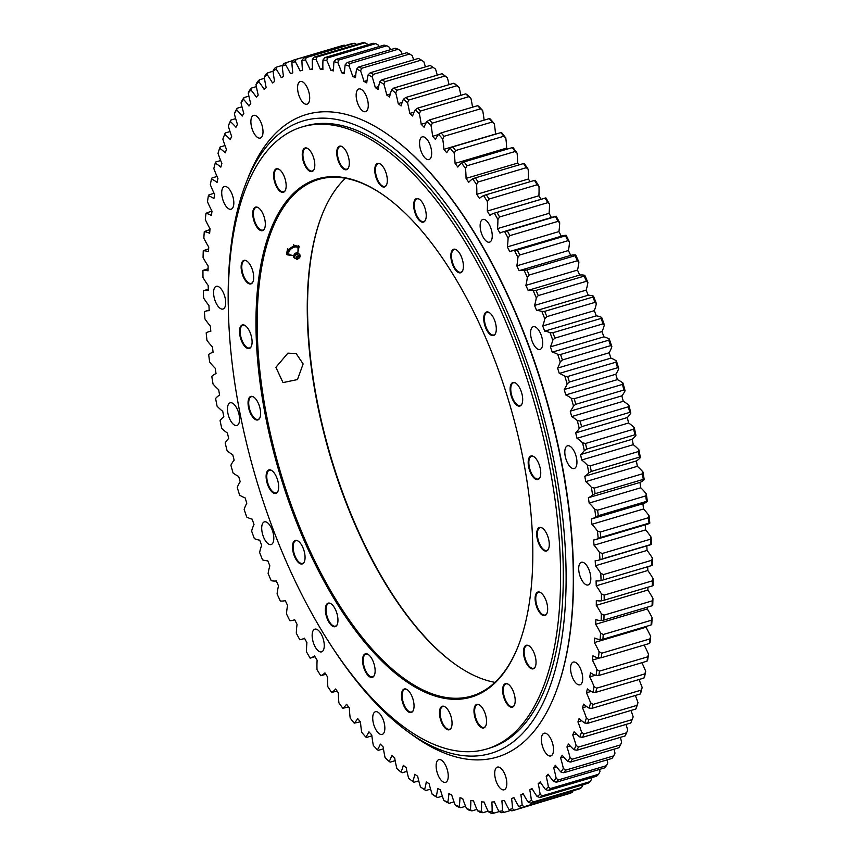 <?xml version="1.0" encoding="UTF-8"?>
<svg xmlns="http://www.w3.org/2000/svg" width="856" height="856" viewBox="0 0 856 856"><rect width="100%" height="100%" fill="white"/><g stroke="black" fill="none" stroke-linecap="round" stroke-linejoin="round"><path stroke-width="1.28" d="M390.015 136.051A334.482 148.655 73.5 0 1 390.304 136.254A334.482 148.655 73.5 0 1 569.4 511.567A334.482 148.655 73.5 0 1 555.501 693.103A334.482 148.655 73.5 0 1 555.373 693.435M228.231 304.608A329.892 146.611 73.5 0 1 245.961 183.238A329.892 146.611 73.5 0 1 417.589 170.098A329.892 146.611 73.5 0 1 562.05 512.016A329.892 146.611 73.5 0 1 408.879 732.436A329.892 146.611 73.5 0 1 327.837 640.363M245.961 183.238L248.058 177.877A335.124 148.933 73.5 0 1 389.737 135.847A335.124 148.933 73.5 0 1 569.165 511.877A335.124 148.933 73.5 0 1 555.244 693.767A335.124 148.933 73.5 0 1 413.566 735.796L408.879 732.436M303.12 363.961L297.471 379.561L283.015 382.589L275.9 367.31L287.894 353.154L296.176 353.592L303.12 363.961L297.471 379.572L283.004 382.6L275.889 367.31L287.894 353.143L296.187 353.582L303.131 363.961M518.436 645.542A269.383 119.722 73.5 0 1 471.763 696.014A269.383 119.722 73.5 0 1 260.492 376.608A269.383 119.722 73.5 0 1 318.528 179.482A269.383 119.722 73.5 0 1 385.179 196.334M259.304 376.629A270.261 120.108 -106.5 0 0 377.646 656.755A270.261 120.108 -106.5 0 0 518.265 645.991A270.261 120.108 -106.5 0 0 509.545 403.807A270.261 120.108 -106.5 0 0 384.783 196.056A270.261 120.108 -106.5 0 0 259.304 376.629M345.428 178.273A269.383 119.722 -106.5 0 0 321.781 215.541A269.383 119.722 -106.5 0 0 310.589 361.746A269.383 119.722 -106.5 0 0 454.825 664.021A269.383 119.722 -106.5 0 0 494.961 682.35M556.571 511.599A324.435 144.183 73.5 0 1 486.668 749A324.435 144.183 73.5 0 1 256.169 478.975A324.435 144.183 73.5 0 1 302.125 126.934A324.435 144.183 73.5 0 1 556.571 511.599M248.197 405.38A12.273 5.457 73.5 0 1 253.43 396.884A12.273 5.457 73.5 0 1 259.561 406.621A12.273 5.457 73.5 0 1 259.732 418.113A12.273 5.457 73.5 0 1 253.344 417.867A12.273 5.457 73.5 0 1 248.197 405.38M239.519 331.026A12.273 5.457 73.5 0 1 244.912 325.419A12.273 5.457 73.5 0 1 251.033 335.156A12.273 5.457 73.5 0 1 251.215 346.659A12.273 5.457 73.5 0 1 244.014 345.417A12.273 5.457 73.5 0 1 239.519 331.026M241.413 263.958A12.273 5.457 73.5 0 1 246.517 260.855A12.273 5.457 73.5 0 1 252.638 270.592A12.273 5.457 73.5 0 1 252.82 282.095A12.273 5.457 73.5 0 1 244.848 279.73A12.273 5.457 73.5 0 1 241.413 263.958M253.718 208.746A12.273 5.457 73.5 0 1 258.137 207.591A12.273 5.457 73.5 0 1 264.269 217.328A12.273 5.457 73.5 0 1 264.44 228.83A12.273 5.457 73.5 0 1 255.741 225.214A12.273 5.457 73.5 0 1 253.718 208.746M275.621 169.167A12.273 5.457 73.5 0 1 278.981 169.263A12.273 5.457 73.5 0 1 285.112 179A12.273 5.457 73.5 0 1 285.283 190.492A12.273 5.457 73.5 0 1 275.921 185.517A12.273 5.457 73.5 0 1 275.621 169.167M305.613 147.895A12.273 5.457 73.5 0 1 307.636 148.473A12.273 5.457 73.5 0 1 313.756 158.21A12.273 5.457 73.5 0 1 313.938 169.713A12.273 5.457 73.5 0 1 303.966 163.282A12.273 5.457 73.5 0 1 305.613 147.895M341.651 146.387A12.273 5.457 73.5 0 1 342.132 146.644A12.273 5.457 73.5 0 1 348.264 156.381A12.273 5.457 73.5 0 1 348.435 167.883A12.273 5.457 73.5 0 1 337.938 159.944A12.273 5.457 73.5 0 1 341.651 146.387M381.295 164.759A12.273 5.457 73.5 0 1 386.441 185.131A12.273 5.457 73.5 0 1 375.805 176.732A12.273 5.457 73.5 0 1 380.139 163.903A12.273 5.457 73.5 0 1 381.295 164.759M421.826 201.749A12.273 5.457 73.5 0 1 425.357 220.292A12.273 5.457 73.5 0 1 414.721 211.903A12.273 5.457 73.5 0 1 419.055 199.063A12.273 5.457 73.5 0 1 421.826 201.749M460.485 254.831A12.273 5.457 73.5 0 1 462.529 270.967A12.273 5.457 73.5 0 1 451.893 262.578A12.273 5.457 73.5 0 1 456.227 249.738A12.273 5.457 73.5 0 1 460.485 254.831M494.64 320.401A12.273 5.457 73.5 0 1 495.421 333.701A12.273 5.457 73.5 0 1 484.785 325.312A12.273 5.457 73.5 0 1 489.118 312.472A12.273 5.457 73.5 0 1 494.64 320.401M521.967 393.974A12.273 5.457 73.5 0 1 521.807 404.225A12.273 5.457 73.5 0 1 511.171 395.825A12.273 5.457 73.5 0 1 515.505 382.985A12.273 5.457 73.5 0 1 521.967 393.974M540.596 470.554A12.273 5.457 73.5 0 1 539.869 477.712A12.273 5.457 73.5 0 1 529.233 469.323A12.273 5.457 73.5 0 1 533.566 456.483A12.273 5.457 73.5 0 1 540.596 470.554M549.274 544.908A12.273 5.457 73.5 0 1 548.396 549.178A12.273 5.457 73.5 0 1 537.761 540.778A12.273 5.457 73.5 0 1 542.094 527.949A12.273 5.457 73.5 0 1 549.274 544.908M547.38 611.976A12.273 5.457 73.5 0 1 546.791 613.741A12.273 5.457 73.5 0 1 536.156 605.342A12.273 5.457 73.5 0 1 540.489 592.513A12.273 5.457 73.5 0 1 547.38 611.976M535.075 667.188A12.273 5.457 73.5 0 1 524.482 658.435A12.273 5.457 73.5 0 1 528.869 645.766A12.273 5.457 73.5 0 1 534.989 655.503A12.273 5.457 73.5 0 1 535.171 667.006A12.273 5.457 73.5 0 1 535.075 667.188M513.172 706.778A12.273 5.457 73.5 0 1 503.232 695.222A12.273 5.457 73.5 0 1 508.025 684.105A12.273 5.457 73.5 0 1 514.146 693.842A12.273 5.457 73.5 0 1 514.317 705.333A12.273 5.457 73.5 0 1 513.172 706.778M483.18 728.039A12.273 5.457 73.5 0 1 474.278 714.46A12.273 5.457 73.5 0 1 479.371 704.895A12.273 5.457 73.5 0 1 485.491 714.621A12.273 5.457 73.5 0 1 485.673 726.123A12.273 5.457 73.5 0 1 483.18 728.039M447.142 729.547A12.273 5.457 73.5 0 1 439.577 714.771A12.273 5.457 73.5 0 1 444.863 706.724A12.273 5.457 73.5 0 1 450.994 716.451A12.273 5.457 73.5 0 1 451.166 727.953A12.273 5.457 73.5 0 1 447.142 729.547M407.499 711.176A12.273 5.457 73.5 0 1 401.475 696.056A12.273 5.457 73.5 0 1 406.868 689.465A12.273 5.457 73.5 0 1 412.988 699.202A12.273 5.457 73.5 0 1 413.17 710.705A12.273 5.457 73.5 0 1 407.499 711.176M366.967 674.186A12.273 5.457 73.5 0 1 362.58 659.516A12.273 5.457 73.5 0 1 367.952 654.305A12.273 5.457 73.5 0 1 374.072 664.042A12.273 5.457 73.5 0 1 374.254 675.534A12.273 5.457 73.5 0 1 366.967 674.186M328.308 621.103A12.273 5.457 73.5 0 1 325.526 607.557A12.273 5.457 73.5 0 1 330.78 603.63A12.273 5.457 73.5 0 1 336.9 613.367A12.273 5.457 73.5 0 1 337.082 624.859A12.273 5.457 73.5 0 1 328.308 621.103M294.154 555.533A12.273 5.457 73.5 0 1 292.848 543.667A12.273 5.457 73.5 0 1 297.888 540.896A12.273 5.457 73.5 0 1 304.008 550.633A12.273 5.457 73.5 0 1 304.18 562.135A12.273 5.457 73.5 0 1 294.154 555.533M266.826 481.96A12.273 5.457 73.5 0 1 271.502 470.383A12.273 5.457 73.5 0 1 277.622 480.109A12.273 5.457 73.5 0 1 277.804 491.612A12.273 5.457 73.5 0 1 272.229 492.168A12.273 5.457 73.5 0 1 266.826 481.96M455.21 664.299A270.261 120.108 73.5 0 1 310.899 361.328A270.261 120.108 73.5 0 1 321.952 215.091M271.737 470.522A11.834 5.264 -106.5 0 0 269.458 470.19A11.834 5.264 -106.5 0 0 267.457 481.821A11.834 5.264 -106.5 0 0 276.199 492.885A11.834 5.264 -106.5 0 0 277.922 491.365M298.113 541.046A11.834 5.264 -106.5 0 0 295.844 540.703A11.834 5.264 -106.5 0 0 294.742 555.287A11.834 5.264 -106.5 0 0 302.575 563.398A11.834 5.264 -106.5 0 0 304.297 561.878M331.015 603.769A11.834 5.264 -106.5 0 0 328.736 603.437A11.834 5.264 -106.5 0 0 328.865 620.76A11.834 5.264 -106.5 0 0 335.477 626.132A11.834 5.264 -106.5 0 0 337.2 624.613M368.187 654.444A11.834 5.264 -106.5 0 0 365.908 654.112A11.834 5.264 -106.5 0 0 363.276 661.923A11.834 5.264 -106.5 0 0 367.47 673.758A11.834 5.264 -106.5 0 0 372.649 676.807A11.834 5.264 -106.5 0 0 374.372 675.288M407.103 689.615A11.834 5.264 -106.5 0 0 404.824 689.273A11.834 5.264 -106.5 0 0 402.352 698.528A11.834 5.264 -106.5 0 0 407.938 710.683A11.834 5.264 -106.5 0 0 411.554 711.978A11.834 5.264 -106.5 0 0 413.277 710.448M445.099 706.863A11.834 5.264 -106.5 0 0 442.83 706.532A11.834 5.264 -106.5 0 0 440.615 717.275A11.834 5.264 -106.5 0 0 447.517 729.012A11.834 5.264 -106.5 0 0 449.56 729.226A11.834 5.264 -106.5 0 0 451.283 727.707M479.606 705.034A11.834 5.264 -106.5 0 0 477.327 704.702A11.834 5.264 -106.5 0 0 475.476 716.943A11.834 5.264 -106.5 0 0 483.512 727.493A11.834 5.264 -106.5 0 0 484.068 727.397A11.834 5.264 -106.5 0 0 485.791 725.877M508.25 684.244A11.834 5.264 -106.5 0 0 505.982 683.912A11.834 5.264 -106.5 0 0 504.302 696.752A11.834 5.264 -106.5 0 0 512.712 706.607A11.834 5.264 -106.5 0 0 513.45 706.243A11.834 5.264 -106.5 0 0 514.435 705.087M529.104 645.916A11.834 5.264 -106.5 0 0 526.825 645.574A11.834 5.264 -106.5 0 0 525.145 658.425A11.834 5.264 -106.5 0 0 533.556 668.279A11.834 5.264 -106.5 0 0 535.278 666.76M540.725 592.652A11.834 5.264 -106.5 0 0 538.445 592.32A11.834 5.264 -106.5 0 0 536.765 605.16A11.834 5.264 -106.5 0 0 545.176 615.015A11.834 5.264 -106.5 0 0 546.909 613.495M542.33 528.088A11.834 5.264 -106.5 0 0 540.05 527.756A11.834 5.264 -106.5 0 0 538.37 540.596A11.834 5.264 -106.5 0 0 546.781 550.451A11.834 5.264 -106.5 0 0 548.514 548.931M533.802 456.623A11.834 5.264 -106.5 0 0 531.533 456.291A11.834 5.264 -106.5 0 0 529.853 469.131A11.834 5.264 -106.5 0 0 538.264 478.986A11.834 5.264 -106.5 0 0 539.986 477.466M515.74 383.135A11.834 5.264 -106.5 0 0 513.461 382.793A11.834 5.264 -106.5 0 0 511.781 395.643A11.834 5.264 -106.5 0 0 520.202 405.498A11.834 5.264 -106.5 0 0 521.925 403.968M489.354 312.611A11.834 5.264 -106.5 0 0 487.085 312.28A11.834 5.264 -106.5 0 0 485.406 325.12A11.834 5.264 -106.5 0 0 493.816 334.974A11.834 5.264 -106.5 0 0 495.538 333.455M456.462 249.877A11.834 5.264 -106.5 0 0 454.183 249.545A11.834 5.264 -106.5 0 0 452.503 262.385A11.834 5.264 -106.5 0 0 460.913 272.24A11.834 5.264 -106.5 0 0 462.647 270.721M419.29 199.202A11.834 5.264 -106.5 0 0 417.011 198.87A11.834 5.264 -106.5 0 0 415.331 211.721A11.834 5.264 -106.5 0 0 423.741 221.565A11.834 5.264 -106.5 0 0 425.475 220.046M380.374 164.042A11.834 5.264 -106.5 0 0 378.095 163.71A11.834 5.264 -106.5 0 0 376.426 176.55A11.834 5.264 -106.5 0 0 384.836 186.405A11.834 5.264 -106.5 0 0 386.559 184.885M342.368 146.793A11.834 5.264 -106.5 0 0 342.132 146.676A11.834 5.264 -106.5 0 0 340.1 146.451A11.834 5.264 -106.5 0 0 338.42 159.302A11.834 5.264 -106.5 0 0 346.83 169.156A11.834 5.264 -106.5 0 0 348.553 167.626M307.871 148.623A11.834 5.264 -106.5 0 0 306.148 148.184A11.834 5.264 -106.5 0 0 305.592 148.281A11.834 5.264 -106.5 0 0 303.923 161.131A11.834 5.264 -106.5 0 0 312.333 170.986A11.834 5.264 -106.5 0 0 314.056 169.456M279.216 169.413A11.834 5.264 -106.5 0 0 276.948 169.071A11.834 5.264 -106.5 0 0 276.199 169.445A11.834 5.264 -106.5 0 0 275.546 182.799A11.834 5.264 -106.5 0 0 283.678 191.765A11.834 5.264 -106.5 0 0 285.401 190.246M258.373 207.741A11.834 5.264 -106.5 0 0 256.094 207.398A11.834 5.264 -106.5 0 0 254.339 208.982A11.834 5.264 -106.5 0 0 255.227 222.571A11.834 5.264 -106.5 0 0 262.835 230.104A11.834 5.264 -106.5 0 0 264.558 228.584M246.753 261.005A11.834 5.264 -106.5 0 0 244.474 260.663A11.834 5.264 -106.5 0 0 242.055 264.119A11.834 5.264 -106.5 0 0 244.206 277.205A11.834 5.264 -106.5 0 0 251.215 283.368A11.834 5.264 -106.5 0 0 252.937 281.838M245.148 325.569A11.834 5.264 -106.5 0 0 242.869 325.226A11.834 5.264 -106.5 0 0 240.183 331.101A11.834 5.264 -106.5 0 0 243.264 343.053A11.834 5.264 -106.5 0 0 249.61 347.932A11.834 5.264 -106.5 0 0 251.332 346.402M253.665 397.034A11.834 5.264 -106.5 0 0 251.397 396.692A11.834 5.264 -106.5 0 0 248.839 405.359A11.834 5.264 -106.5 0 0 258.127 419.387A11.834 5.264 -106.5 0 0 259.85 417.867M302.125 126.934L304.854 126.132A324.435 144.183 73.5 0 1 559.3 510.786A324.435 144.183 73.5 0 1 489.397 748.187L486.668 749M401.988 54.142A66.34 29.479 73.5 0 0 400.736 50.836L398.19 49.241A390.967 173.757 73.5 0 0 395.344 48.257L347.161 62.542L345.182 64.767A66.34 29.479 -106.5 0 0 344.444 73.616A378.962 168.418 -106.5 0 0 341.705 72.814A66.34 29.479 -106.5 0 0 337.853 62.627L338.687 60.07A390.967 173.757 -106.5 0 0 335.884 59.406L333.968 61.707A388.977 172.869 73.5 0 1 337.853 62.627M344.508 71.979L341.705 72.814M335.884 59.406L384.066 45.111A390.967 173.757 73.5 0 1 386.859 45.775L389.459 47.315A66.34 29.479 73.5 0 1 390.443 49.712M386.859 45.775L338.687 60.07M345.182 64.767A388.977 172.869 73.5 0 1 349.141 66.137L350.018 63.537A390.967 173.757 -106.5 0 0 347.161 62.542M510.968 251.15L562.563 235.839A66.34 29.479 73.5 0 1 566.137 235.293L565.484 235.817A390.967 173.757 73.5 0 1 567.913 240.718L569.518 242.098A66.34 29.479 73.5 0 1 568.405 250.541A378.962 168.418 73.5 0 1 570.717 255.366L519.121 270.678A378.962 168.418 -106.5 0 0 516.81 265.841A66.34 29.479 -106.5 0 0 517.912 257.41L519.742 255.013A390.967 173.757 -106.5 0 0 517.302 250.113L514.531 250.594A66.34 29.479 -106.5 0 0 510.968 251.15A66.34 29.479 -106.5 0 0 509.727 251.578A378.962 168.418 -106.5 0 0 507.319 246.903A66.34 29.479 -106.5 0 0 508.1 238.096L509.855 235.635A390.967 173.757 -106.5 0 0 507.33 230.906L504.591 231.527A66.34 29.479 -106.5 0 0 502.793 231.923A66.34 29.479 -106.5 0 0 499.968 233.132A378.962 168.418 -106.5 0 0 497.475 228.627A66.34 29.479 -106.5 0 0 497.914 219.489L499.604 216.964A390.967 173.757 -106.5 0 0 496.983 212.416L494.286 213.165A66.34 29.479 -106.5 0 0 494.19 213.198A66.34 29.479 -106.5 0 0 489.857 215.391A378.962 168.418 -106.5 0 0 487.278 211.079A66.34 29.479 -106.5 0 0 487.396 201.631L489.011 199.063A390.967 173.757 -106.5 0 0 486.315 194.708L483.651 195.596A66.34 29.479 -106.5 0 0 479.446 198.431A378.962 168.418 -106.5 0 0 476.792 194.323A66.34 29.479 -106.5 0 0 476.578 184.596L478.119 181.975A390.967 173.757 -106.5 0 0 475.358 177.845L472.737 178.861A66.34 29.479 -106.5 0 0 468.756 182.307A378.962 168.418 -106.5 0 0 466.049 178.401A66.34 29.479 -106.5 0 0 465.493 168.439L466.969 165.786A390.967 173.757 -106.5 0 0 464.145 161.891L461.577 163.025A66.34 29.479 -106.5 0 0 457.832 167.059A378.962 168.418 -106.5 0 0 455.071 163.4A66.34 29.479 -106.5 0 0 454.183 153.235L455.595 150.549A390.967 173.757 -106.5 0 0 452.728 146.89L450.203 148.152A66.34 29.479 -106.5 0 0 446.725 152.764A378.962 168.418 -106.5 0 0 443.911 149.34A66.34 29.479 -106.5 0 0 442.702 139.014L444.039 136.307A390.967 173.757 -106.5 0 0 441.129 132.905L438.657 134.296A66.34 29.479 -106.5 0 0 435.447 139.464A378.962 168.418 -106.5 0 0 432.612 136.297A66.34 29.479 -106.5 0 0 431.071 125.832L432.344 123.114A390.967 173.757 -106.5 0 0 429.412 119.979L426.994 121.488A66.34 29.479 -106.5 0 0 424.062 127.202A378.962 168.418 -106.5 0 0 421.195 124.302A66.34 29.479 -106.5 0 0 419.344 113.741L420.553 111.013A390.967 173.757 -106.5 0 0 417.6 108.166L415.235 109.782A66.34 29.479 -106.5 0 0 412.592 116.02A378.962 168.418 -106.5 0 0 409.724 113.399A66.34 29.479 -106.5 0 0 407.552 102.784L408.697 100.056A390.967 173.757 -106.5 0 0 405.733 97.498L403.433 99.232A66.34 29.479 -106.5 0 0 401.09 105.962A378.962 168.418 -106.5 0 0 398.211 103.629A66.34 29.479 -106.5 0 0 395.74 92.994L396.831 90.276A390.967 173.757 -106.5 0 0 393.867 88.018L391.62 89.859A66.34 29.479 -106.5 0 0 389.598 97.06A378.962 168.418 -106.5 0 0 386.719 95.027A66.34 29.479 -106.5 0 0 383.959 84.402L384.986 81.705A390.967 173.757 -106.5 0 0 382.033 79.747L379.861 81.695A66.34 29.479 -106.5 0 0 378.138 89.356A378.962 168.418 -106.5 0 0 375.292 87.612A66.34 29.479 -106.5 0 0 372.232 77.051L373.205 74.376A390.967 173.757 -106.5 0 0 370.284 72.739L368.166 74.782A66.34 29.479 -106.5 0 0 366.764 82.861A378.962 168.418 -106.5 0 0 363.95 81.427A66.34 29.479 -106.5 0 0 360.611 70.952L361.542 68.309A390.967 173.757 -106.5 0 0 358.643 66.993L406.825 52.708A390.967 173.757 73.5 0 1 409.714 54.014L412.218 55.651A66.34 29.479 73.5 0 1 413.662 59.867M370.284 72.739L418.456 58.443A390.967 173.757 73.5 0 1 421.387 60.081L423.827 61.739A66.34 29.479 73.5 0 1 425.421 66.886M382.033 79.747L430.215 65.463A390.967 173.757 73.5 0 1 433.168 67.41L435.554 69.09A66.34 29.479 73.5 0 1 437.234 75.146M447.335 77.682A388.977 172.869 -106.5 0 0 443.226 74.547L442.049 73.723A390.967 173.757 73.5 0 1 445.013 75.981L447.335 77.682A66.34 29.479 73.5 0 1 449.058 84.648M459.148 87.473A388.977 172.869 -106.5 0 0 455.028 83.92L453.915 83.203A390.967 173.757 73.5 0 1 456.879 85.761L459.148 87.473A66.34 29.479 73.5 0 1 460.838 95.337M470.939 98.429A388.977 172.869 -106.5 0 0 466.83 94.481L465.771 93.871A390.967 173.757 73.5 0 1 468.735 96.717L470.939 98.429A66.34 29.479 73.5 0 1 472.544 107.182M482.666 110.52A388.977 172.869 -106.5 0 0 478.59 106.176L477.584 105.695A390.967 173.757 73.5 0 1 480.526 108.819L482.666 110.52A66.34 29.479 73.5 0 1 484.122 120.15M494.297 123.703A388.977 172.869 -106.5 0 0 490.253 118.984L489.311 118.609A390.967 173.757 73.5 0 1 492.221 122.012L494.297 123.703A66.34 29.479 73.5 0 1 495.517 134.039A378.962 168.418 73.5 0 1 495.624 134.167M505.789 137.923A388.977 172.869 -106.5 0 0 501.798 132.851L500.899 132.594A390.967 173.757 73.5 0 1 503.777 136.254L505.789 137.923A66.34 29.479 73.5 0 1 506.677 148.088A378.962 168.418 73.5 0 1 507.405 149.051M517.088 153.138A388.977 172.869 -106.5 0 0 513.172 147.724L512.327 147.596A390.967 173.757 73.5 0 1 515.152 151.501L517.088 153.138A66.34 29.479 73.5 0 1 517.645 163.1A378.962 168.418 73.5 0 1 518.918 164.919M528.173 169.285A388.977 172.869 -106.5 0 0 524.332 163.549L523.53 163.549A390.967 173.757 73.5 0 1 526.301 167.69L528.173 169.285A66.34 29.479 73.5 0 1 528.398 179.011A378.962 168.418 73.5 0 1 530.132 181.707M538.991 186.319A388.977 172.869 -106.5 0 0 535.246 180.284L534.497 180.413A390.967 173.757 73.5 0 1 537.194 184.768L538.991 186.319A66.34 29.479 73.5 0 1 538.884 195.767A378.962 168.418 73.5 0 1 540.992 199.309M494.19 213.198L545.796 197.886A66.34 29.479 73.5 0 1 545.882 197.864L545.165 198.121A390.967 173.757 73.5 0 1 547.776 202.669L549.509 204.177A388.977 172.869 -106.5 0 0 545.882 197.864M549.509 204.177A66.34 29.479 73.5 0 1 549.071 213.326A378.962 168.418 73.5 0 1 551.392 217.51M502.793 231.923L554.388 216.621A66.34 29.479 73.5 0 1 556.186 216.215L555.501 216.611A390.967 173.757 73.5 0 1 558.037 221.351L559.696 222.795A388.977 172.869 -106.5 0 0 556.186 216.215M559.696 222.795A66.34 29.479 73.5 0 1 558.925 231.601A378.962 168.418 73.5 0 1 561.301 236.213M569.518 242.098A388.977 172.869 -106.5 0 0 566.137 235.293M570.717 255.366A66.34 29.479 73.5 0 1 575.681 255.013L575.061 255.677A390.967 173.757 73.5 0 1 577.393 260.727L578.923 262.032A388.977 172.869 -106.5 0 0 575.681 255.013M578.923 262.032A66.34 29.479 73.5 0 1 577.49 270.079A378.962 168.418 73.5 0 1 579.694 275.044A66.34 29.479 73.5 0 1 584.808 275.322L584.209 276.114A390.967 173.757 73.5 0 1 586.424 281.303L587.89 282.523A388.977 172.869 -106.5 0 0 584.808 275.322M587.89 282.523A66.34 29.479 73.5 0 1 586.135 290.141A378.962 168.418 73.5 0 1 588.222 295.224A66.34 29.479 73.5 0 1 593.476 296.133L592.898 297.053A390.967 173.757 73.5 0 1 594.995 302.361L596.386 303.505A388.977 172.869 -106.5 0 0 593.476 296.133M596.386 303.505A66.34 29.479 73.5 0 1 594.321 310.664A378.962 168.418 73.5 0 1 596.29 315.853A66.34 29.479 73.5 0 1 601.65 317.383L601.083 318.432A390.967 173.757 73.5 0 1 603.052 323.835L604.379 324.884A388.977 172.869 -106.5 0 0 601.65 317.383M604.379 324.884A66.34 29.479 73.5 0 1 602.003 331.561A378.962 168.418 73.5 0 1 603.844 336.847A66.34 29.479 73.5 0 1 609.301 338.997L608.755 340.174A390.967 173.757 73.5 0 1 610.585 345.653L611.847 346.605A388.977 172.869 -106.5 0 0 609.301 338.997M611.847 346.605A66.34 29.479 73.5 0 1 609.172 352.779A378.962 168.418 73.5 0 1 610.884 358.129A66.34 29.479 73.5 0 1 616.406 360.9L615.871 362.195A390.967 173.757 73.5 0 1 617.561 367.738L618.76 368.594A388.977 172.869 -106.5 0 0 616.406 360.9M618.76 368.594A66.34 29.479 73.5 0 1 615.796 374.243A378.962 168.418 73.5 0 1 617.358 379.636A66.34 29.479 73.5 0 1 622.943 383.007L622.408 384.419A390.967 173.757 73.5 0 1 623.96 390.004L625.094 390.753A388.977 172.869 -106.5 0 0 622.943 383.007M625.094 390.753A66.34 29.479 73.5 0 1 621.852 395.857A378.962 168.418 73.5 0 1 623.264 401.282A66.34 29.479 73.5 0 1 628.893 405.241L628.358 406.782A390.967 173.757 73.5 0 1 629.749 412.378L630.818 413.02A388.977 172.869 -106.5 0 0 628.893 405.241M630.818 413.02A66.34 29.479 73.5 0 1 627.309 417.557A378.962 168.418 73.5 0 1 628.582 422.992A66.34 29.479 73.5 0 1 634.221 427.529L633.675 429.188A390.967 173.757 73.5 0 1 634.906 434.784L635.922 435.308A388.977 172.869 -106.5 0 0 634.221 427.529M635.922 435.308A66.34 29.479 73.5 0 1 632.167 439.278A378.962 168.418 73.5 0 1 633.28 444.692A66.34 29.479 73.5 0 1 638.908 449.796L638.362 451.561A390.967 173.757 73.5 0 1 639.432 457.136L640.395 457.543A388.977 172.869 -106.5 0 0 638.908 449.796M640.395 457.543A66.34 29.479 73.5 0 1 636.393 460.924A378.962 168.418 73.5 0 1 637.346 466.317A66.34 29.479 73.5 0 1 642.952 471.966L642.396 473.828A390.967 173.757 73.5 0 1 643.305 479.371L644.215 479.649A388.977 172.869 -106.5 0 0 642.952 471.966M644.215 479.649A66.34 29.479 73.5 0 1 639.978 482.431A378.962 168.418 73.5 0 1 640.77 487.77A66.34 29.479 73.5 0 1 646.333 493.944L645.756 495.913A390.967 173.757 73.5 0 1 646.494 501.391L647.35 501.552A388.977 172.869 -106.5 0 0 646.333 493.944M647.35 501.552A66.34 29.479 73.5 0 1 643.188 503.638A66.34 29.479 73.5 0 1 642.91 503.713A378.962 168.418 73.5 0 1 643.541 508.988A66.34 29.479 73.5 0 1 649.041 515.665L648.441 517.73A390.967 173.757 73.5 0 1 649.009 523.134L649.822 523.166A388.977 172.869 -106.5 0 0 649.041 515.665M649.822 523.166A66.34 29.479 73.5 0 1 647.168 524.279L595.573 539.59A66.34 29.479 -106.5 0 0 598.216 538.478L600.826 537.429A390.967 173.757 -106.5 0 0 600.259 532.025L597.435 530.977A388.977 172.869 73.5 0 1 598.216 538.478M645.189 524.867A378.962 168.418 73.5 0 1 645.638 529.896A66.34 29.479 73.5 0 1 651.052 537.054L650.432 539.216A390.967 173.757 73.5 0 1 650.827 544.523L651.598 544.427A388.977 172.869 -106.5 0 0 651.052 537.054M651.598 544.427A66.34 29.479 73.5 0 1 650.539 544.78L598.943 560.092A66.34 29.479 -106.5 0 0 599.992 559.728L602.645 558.808A390.967 173.757 -106.5 0 0 602.26 553.5L599.457 552.355A388.977 172.869 73.5 0 1 599.992 559.728M646.804 545.893A378.962 168.418 73.5 0 1 647.061 550.419A66.34 29.479 73.5 0 1 652.379 558.026L651.737 560.273A390.967 173.757 73.5 0 1 651.951 565.463L652.679 565.238A388.977 172.869 -106.5 0 0 652.379 558.026M647.725 566.726A378.962 168.418 73.5 0 1 647.81 570.492A66.34 29.479 73.5 0 1 653.01 578.528L652.326 580.85A390.967 173.757 73.5 0 1 652.368 585.9L653.064 585.547A388.977 172.869 -106.5 0 0 653.01 578.528M647.906 587.227A378.962 168.418 73.5 0 1 647.874 590.03A66.34 29.479 73.5 0 1 652.935 598.462L652.218 600.858A390.967 173.757 73.5 0 1 652.079 605.77L652.743 605.278A388.977 172.869 -106.5 0 0 652.935 598.462M647.35 607.172A378.962 168.418 73.5 0 1 647.264 608.969A66.34 29.479 73.5 0 1 652.165 617.775L651.405 620.236A390.967 173.757 73.5 0 1 651.095 624.976L651.726 624.356A388.977 172.869 -106.5 0 0 652.165 617.775M646.034 626.474A378.962 168.418 73.5 0 1 645.97 627.255A66.34 29.479 73.5 0 1 650.688 636.393L649.897 638.918A390.967 173.757 73.5 0 1 649.415 643.466L650.014 642.717A388.977 172.869 -106.5 0 0 650.688 636.393M644.119 645.039A66.34 29.479 73.5 0 1 648.527 654.262L647.692 656.83A390.967 173.757 73.5 0 1 647.029 661.185L647.618 660.297A388.977 172.869 -106.5 0 0 648.527 654.262M641.904 662.705A66.34 29.479 73.5 0 1 645.681 671.297L644.803 673.907A390.967 173.757 73.5 0 1 643.969 678.048L644.536 677.032A388.977 172.869 -106.5 0 0 645.681 671.297M638.972 679.525A66.34 29.479 73.5 0 1 642.171 687.454L641.23 690.107A390.967 173.757 73.5 0 1 640.235 694.013L640.78 692.868A388.977 172.869 -106.5 0 0 642.171 687.454M635.334 695.468A66.34 29.479 73.5 0 1 637.988 702.669L636.992 705.355A390.967 173.757 73.5 0 1 635.837 709.014L636.372 707.752A388.977 172.869 -106.5 0 0 637.988 702.669M631 710.448A66.34 29.479 73.5 0 1 633.162 716.9L632.113 719.607A390.967 173.757 73.5 0 1 631.279 721.779A390.967 173.757 73.5 0 1 630.786 723.01L582.615 737.305A390.967 173.757 -106.5 0 0 583.931 733.902L581.556 732.212A388.977 172.869 73.5 0 1 579.726 736.93L582.615 737.305M631.279 721.779L632.07 719.736A388.977 172.869 -106.5 0 0 633.162 716.9M625.993 724.433A66.34 29.479 73.5 0 1 627.705 730.082L626.592 732.811A390.967 173.757 73.5 0 1 625.115 735.935L576.944 750.231A390.967 173.757 -106.5 0 0 578.421 747.095L576.099 745.394A388.977 172.869 73.5 0 1 574.055 749.738L576.944 750.231M620.332 737.358A66.34 29.479 73.5 0 1 621.638 742.184L620.461 744.913A390.967 173.757 73.5 0 1 618.845 747.759L570.663 762.054A390.967 173.757 -106.5 0 0 572.29 759.208L570.032 757.496A388.977 172.869 73.5 0 1 567.774 761.444L570.663 762.054M614.03 749.193A66.34 29.479 73.5 0 1 614.972 753.152L613.741 755.88A390.967 173.757 73.5 0 1 611.976 758.437L563.794 772.733A390.967 173.757 -106.5 0 0 565.57 770.175L563.376 768.463A388.977 172.869 73.5 0 1 560.915 772.016L563.794 772.733M607.118 759.882A66.34 29.479 73.5 0 1 607.749 762.953L606.455 765.671A390.967 173.757 73.5 0 1 604.55 767.928L556.368 782.223A390.967 173.757 -106.5 0 0 558.283 779.966L556.154 778.254A388.977 172.869 73.5 0 1 553.5 781.4L556.368 782.223M599.607 769.394A66.34 29.479 73.5 0 1 599.992 771.545L598.622 774.252A390.967 173.757 73.5 0 1 596.589 776.199L548.407 790.495A390.967 173.757 -106.5 0 0 550.451 788.537L548.386 786.857A388.977 172.869 73.5 0 1 545.561 789.564L548.407 790.495M591.539 777.697A66.34 29.479 73.5 0 1 591.71 778.907L590.276 781.582A390.967 173.757 73.5 0 1 588.115 783.219L539.943 797.514A390.967 173.757 -106.5 0 0 542.105 795.877L540.115 794.218A388.977 172.869 73.5 0 1 537.108 796.487L539.943 797.514M582.915 784.759A66.34 29.479 73.5 0 1 582.947 785.005L581.449 787.659A390.967 173.757 73.5 0 1 579.17 788.975L530.988 803.26A390.967 173.757 -106.5 0 0 533.277 801.944L531.351 800.317A388.977 172.869 73.5 0 1 528.184 802.147L530.988 803.26M333.968 61.707A66.34 29.479 -106.5 0 0 333.562 70.888A378.962 168.418 -106.5 0 0 330.876 70.406A66.34 29.479 -106.5 0 0 326.799 60.423L327.58 57.919A390.967 173.757 -106.5 0 0 324.841 57.587L323.001 59.963A66.34 29.479 -106.5 0 0 322.926 69.443A378.962 168.418 -106.5 0 0 320.315 69.282A66.34 29.479 -106.5 0 0 316.003 59.535L316.741 57.095A390.967 173.757 -106.5 0 0 314.088 57.095L362.259 42.8A390.967 173.757 73.5 0 1 364.924 42.8L367.599 44.223A66.34 29.479 73.5 0 1 367.887 44.822M324.841 57.587L373.023 43.292A390.967 173.757 73.5 0 1 375.763 43.624L378.395 45.111A66.34 29.479 73.5 0 1 379.058 46.599M333.562 69.614L330.876 70.406M375.763 43.624L327.58 57.919M323.001 59.963A388.977 172.869 73.5 0 1 326.799 60.423M322.894 68.523L320.315 69.282M364.924 42.8L316.741 57.095M314.088 57.095L312.312 59.535A388.977 172.869 73.5 0 1 316.003 59.535M312.312 59.535A66.34 29.479 -106.5 0 0 312.568 69.293A378.962 168.418 -106.5 0 0 310.022 69.454A66.34 29.479 -106.5 0 0 305.517 59.974L306.213 57.598A390.967 173.757 -106.5 0 0 303.634 57.93L301.933 60.434A388.977 172.869 73.5 0 1 305.517 59.974M312.526 68.705L310.022 69.454M303.634 57.93L351.816 43.635A390.967 173.757 73.5 0 1 354.395 43.303L357.113 44.662M354.395 43.303L306.213 57.598M301.933 60.434A66.34 29.479 -106.5 0 0 302.521 70.417A378.962 168.418 -106.5 0 0 300.071 70.898A66.34 29.479 -106.5 0 0 295.363 61.728L296.026 59.428A390.967 173.757 -106.5 0 0 293.544 60.091L291.907 62.648A388.977 172.869 73.5 0 1 295.363 61.728M302.5 70.181L300.071 70.898M293.544 60.091L341.715 45.796A390.967 173.757 73.5 0 1 344.208 45.133L345.214 45.593M344.208 45.133L296.026 59.428M291.907 62.648A66.34 29.479 -106.5 0 0 292.827 72.835A378.962 168.418 -106.5 0 0 290.462 73.637A66.34 29.479 -106.5 0 0 285.583 64.788L286.225 62.574A390.967 173.757 -106.5 0 0 283.839 63.569L282.266 66.169A388.977 172.869 73.5 0 1 285.583 64.788M293.287 60.476L286.225 62.574M282.266 66.169A66.34 29.479 -106.5 0 0 283.518 76.516A378.962 168.418 -106.5 0 0 281.26 77.639A66.34 29.479 -106.5 0 0 276.221 69.165L276.83 67.025A390.967 173.757 -106.5 0 0 274.551 68.341L273.053 70.995A388.977 172.869 73.5 0 1 276.221 69.165M282.812 65.249L276.83 67.025M273.053 70.995A66.34 29.479 -106.5 0 0 274.626 81.47A378.962 168.418 -106.5 0 0 272.476 82.904A66.34 29.479 -106.5 0 0 267.297 74.814L267.885 72.781A390.967 173.757 -106.5 0 0 265.724 74.418L264.29 77.094A388.977 172.869 73.5 0 1 267.297 74.814M273.085 71.241L267.885 72.781M264.29 77.094A66.34 29.479 -106.5 0 0 266.184 87.665A378.962 168.418 -106.5 0 0 264.151 89.398A66.34 29.479 -106.5 0 0 258.844 81.748L259.411 79.801A390.967 173.757 -106.5 0 0 257.378 81.748L256.008 84.455A388.977 172.869 73.5 0 1 258.844 81.748M264.461 78.303L259.411 79.801M256.008 84.455A66.34 29.479 -106.5 0 0 258.212 95.08A378.962 168.418 -106.5 0 0 256.308 97.113A66.34 29.479 -106.5 0 0 250.894 89.912L251.45 88.072A390.967 173.757 -106.5 0 0 249.545 90.329L248.251 93.047A388.977 172.869 73.5 0 1 250.894 89.912M256.393 86.606L251.45 88.072M248.251 93.047A66.34 29.479 -106.5 0 0 250.755 103.683A378.962 168.418 -106.5 0 0 248.968 106.026A66.34 29.479 -106.5 0 0 243.479 99.296L244.024 97.563A390.967 173.757 -106.5 0 0 242.259 100.12L241.028 102.848A388.977 172.869 73.5 0 1 243.479 99.296M248.882 96.118L244.024 97.563M241.028 102.848A66.34 29.479 -106.5 0 0 243.832 113.463A378.962 168.418 -106.5 0 0 242.184 116.084A66.34 29.479 -106.5 0 0 236.62 109.857L237.155 108.241A390.967 173.757 -106.5 0 0 235.539 111.087L234.362 113.816A388.977 172.869 73.5 0 1 236.62 109.857M241.97 106.807L237.155 108.241M234.362 113.816A66.34 29.479 -106.5 0 0 237.454 124.377A378.962 168.418 -106.5 0 0 235.946 127.277A66.34 29.479 -106.5 0 0 230.35 121.563L230.885 120.065A390.967 173.757 -106.5 0 0 229.408 123.189L228.295 125.918A388.977 172.869 73.5 0 1 230.35 121.563M235.668 118.642L230.885 120.065M228.295 125.918A66.34 29.479 -106.5 0 0 231.655 136.382A378.962 168.418 -106.5 0 0 230.307 139.549A66.34 29.479 -106.5 0 0 224.679 134.381L225.214 132.99A390.967 173.757 -106.5 0 0 224.721 134.221L223.93 136.264A388.977 172.869 73.5 0 1 224.679 134.381M230.007 131.567L225.214 132.99M209.196 310.107L205.461 311.22A66.34 29.479 -106.5 0 1 209.228 310.664A378.962 168.418 -106.5 0 1 208.939 305.581A66.34 29.479 -106.5 0 1 203.621 297.974A388.977 172.869 73.5 0 1 203.321 290.762A66.34 29.479 -106.5 0 1 208.308 290.484A378.962 168.418 -106.5 0 1 208.19 285.508A66.34 29.479 -106.5 0 1 202.99 277.472A388.977 172.869 73.5 0 1 202.936 270.453A66.34 29.479 -106.5 0 1 208.072 270.806A378.962 168.418 -106.5 0 1 208.126 265.97A66.34 29.479 -106.5 0 1 203.065 257.538A388.977 172.869 73.5 0 1 203.257 250.722A66.34 29.479 -106.5 0 1 208.522 251.707A378.962 168.418 -106.5 0 1 208.736 247.031A66.34 29.479 -106.5 0 1 203.835 238.225A388.977 172.869 73.5 0 1 204.274 231.644A66.34 29.479 -106.5 0 1 209.645 233.249A378.962 168.418 -106.5 0 1 210.03 228.745A66.34 29.479 -106.5 0 1 205.312 219.607A388.977 172.869 73.5 0 1 205.986 213.283A66.34 29.479 -106.5 0 1 211.453 215.509A378.962 168.418 -106.5 0 1 212.01 211.186A66.34 29.479 -106.5 0 1 207.473 201.738A388.977 172.869 73.5 0 1 208.383 195.703A66.34 29.479 -106.5 0 1 213.925 198.539A378.962 168.418 -106.5 0 1 214.642 194.43A66.34 29.479 -106.5 0 1 210.319 184.703A388.977 172.869 73.5 0 1 211.464 178.968A66.34 29.479 -106.5 0 1 217.06 182.403A378.962 168.418 -106.5 0 1 217.938 178.508A66.34 29.479 -106.5 0 1 213.829 168.546A388.977 172.869 73.5 0 1 215.22 163.132A66.34 29.479 -106.5 0 1 220.837 167.155A378.962 168.418 -106.5 0 1 221.886 163.496A66.34 29.479 -106.5 0 1 218.013 153.331A388.977 172.869 73.5 0 1 219.628 148.249A66.34 29.479 -106.5 0 1 225.256 152.85A378.962 168.418 -106.5 0 1 226.466 149.436A66.34 29.479 -106.5 0 1 222.838 139.1A388.977 172.869 73.5 0 1 223.93 136.264M219.628 148.249L220.163 146.986L225 145.552M215.22 163.132L215.766 161.987L220.666 160.532M211.464 178.968L212.031 177.952L217.028 176.475M208.383 195.703L208.971 194.815L214.096 193.296M205.986 213.283L211.881 210.961M204.274 231.644L209.966 229.526M203.257 250.722L208.65 248.829M202.936 270.453L208.094 268.773M203.321 290.762L204.049 290.537M205.461 311.22A66.34 29.479 -106.5 0 0 204.402 311.573A388.977 172.869 73.5 0 0 204.948 318.946A66.34 29.479 -106.5 0 0 210.362 326.104A378.962 168.418 -106.5 0 0 210.822 331.293A66.34 29.479 -106.5 0 0 208.832 331.721A66.34 29.479 -106.5 0 0 206.178 332.834A388.977 172.869 73.5 0 0 206.959 340.335A66.34 29.479 -106.5 0 0 212.459 347.012A378.962 168.418 -106.5 0 0 213.091 352.287A66.34 29.479 -106.5 0 0 212.812 352.362A66.34 29.479 -106.5 0 0 208.65 354.448A388.977 172.869 73.5 0 0 209.667 362.056A66.34 29.479 -106.5 0 0 215.231 368.23A378.962 168.418 -106.5 0 0 216.022 373.569A66.34 29.479 -106.5 0 0 211.785 376.351A388.977 172.869 73.5 0 0 213.048 384.034A66.34 29.479 -106.5 0 0 218.655 389.683A378.962 168.418 -106.5 0 0 219.607 395.076A66.34 29.479 -106.5 0 0 215.605 398.457A388.977 172.869 73.5 0 0 217.092 406.204A66.34 29.479 -106.5 0 0 222.721 411.308A378.962 168.418 -106.5 0 0 223.833 416.722A66.34 29.479 -106.5 0 0 220.078 420.692A388.977 172.869 73.5 0 0 221.779 428.471A66.34 29.479 -106.5 0 0 227.418 433.008A378.962 168.418 -106.5 0 0 228.691 438.443A66.34 29.479 -106.5 0 0 225.181 442.98A388.977 172.869 73.5 0 0 227.108 450.759A66.34 29.479 -106.5 0 0 232.736 454.718A378.962 168.418 -106.5 0 0 234.148 460.143A66.34 29.479 -106.5 0 0 230.906 465.247A388.977 172.869 73.5 0 0 233.057 472.994A66.34 29.479 -106.5 0 0 238.642 476.364A378.962 168.418 -106.5 0 0 240.204 481.757A66.34 29.479 -106.5 0 0 237.24 487.406A388.977 172.869 73.5 0 0 239.594 495.1A66.34 29.479 -106.5 0 0 245.116 497.871A378.962 168.418 -106.5 0 0 246.828 503.221A66.34 29.479 -106.5 0 0 244.153 509.395A388.977 172.869 73.5 0 0 246.699 517.003A66.34 29.479 -106.5 0 0 252.156 519.153A378.962 168.418 -106.5 0 0 253.997 524.439A66.34 29.479 -106.5 0 0 251.621 531.116A388.977 172.869 73.5 0 0 254.35 538.617A66.34 29.479 -106.5 0 0 259.71 540.147A378.962 168.418 -106.5 0 0 261.679 545.336A66.34 29.479 -106.5 0 0 259.614 552.495A388.977 172.869 73.5 0 0 262.524 559.867A66.34 29.479 -106.5 0 0 267.778 560.776A378.962 168.418 -106.5 0 0 269.865 565.859A66.34 29.479 -106.5 0 0 268.11 573.477A388.977 172.869 73.5 0 0 271.192 580.678A66.34 29.479 -106.5 0 0 276.306 580.957A378.962 168.418 -106.5 0 0 278.51 585.921A66.34 29.479 -106.5 0 0 277.077 593.968A388.977 172.869 73.5 0 0 280.319 600.987A66.34 29.479 -106.5 0 0 285.283 600.634A378.962 168.418 -106.5 0 0 287.595 605.46A66.34 29.479 -106.5 0 0 286.482 613.902A388.977 172.869 73.5 0 0 289.863 620.707A66.34 29.479 -106.5 0 0 293.437 620.161A66.34 29.479 -106.5 0 0 294.667 619.723A378.962 168.418 -106.5 0 0 297.075 624.399A66.34 29.479 -106.5 0 0 296.304 633.205A388.977 172.869 73.5 0 0 299.814 639.785A66.34 29.479 -106.5 0 0 301.612 639.379A66.34 29.479 -106.5 0 0 304.436 638.169A378.962 168.418 -106.5 0 0 306.93 642.674A66.34 29.479 -106.5 0 0 306.491 651.823A388.977 172.869 73.5 0 0 310.118 658.136A66.34 29.479 -106.5 0 0 310.204 658.114A66.34 29.479 -106.5 0 0 314.537 655.91A378.962 168.418 -106.5 0 0 317.116 660.233A66.34 29.479 -106.5 0 0 317.009 669.681A388.977 172.869 73.5 0 0 320.754 675.716A66.34 29.479 -106.5 0 0 324.959 672.88A378.962 168.418 -106.5 0 0 327.602 676.989A66.34 29.479 -106.5 0 0 327.827 686.715A388.977 172.869 73.5 0 0 331.668 692.451A66.34 29.479 -106.5 0 0 335.648 689.005A378.962 168.418 -106.5 0 0 338.355 692.9A66.34 29.479 -106.5 0 0 338.912 702.862A388.977 172.869 73.5 0 0 342.828 708.276A66.34 29.479 -106.5 0 0 346.562 704.242A378.962 168.418 -106.5 0 0 349.323 707.912A66.34 29.479 -106.5 0 0 350.211 718.077A388.977 172.869 73.5 0 0 354.202 723.149A66.34 29.479 -106.5 0 0 357.68 718.537A378.962 168.418 -106.5 0 0 360.483 721.961A66.34 29.479 -106.5 0 0 361.703 732.297A388.977 172.869 73.5 0 0 365.747 737.016A66.34 29.479 -106.5 0 0 368.957 731.848A378.962 168.418 -106.5 0 0 371.793 735.015A66.34 29.479 -106.5 0 0 373.334 745.48A388.977 172.869 73.5 0 0 377.41 749.824A66.34 29.479 -106.5 0 0 380.342 744.11A378.962 168.418 -106.5 0 0 383.199 747.01A66.34 29.479 -106.5 0 0 385.061 757.571A388.977 172.869 73.5 0 0 389.17 761.519A66.34 29.479 -106.5 0 0 391.813 755.292A378.962 168.418 -106.5 0 0 394.68 757.913A66.34 29.479 -106.5 0 0 396.852 768.528A388.977 172.869 73.5 0 0 400.972 772.08A66.34 29.479 -106.5 0 0 403.315 765.35A378.962 168.418 -106.5 0 0 406.183 767.682A66.34 29.479 -106.5 0 0 408.665 778.318A388.977 172.869 73.5 0 0 412.774 781.453A66.34 29.479 -106.5 0 0 414.807 774.241A378.962 168.418 -106.5 0 0 417.675 776.285A66.34 29.479 -106.5 0 0 420.446 786.91L422.832 788.59A390.967 173.757 -106.5 0 0 425.785 790.537L424.544 789.617A388.977 172.869 73.5 0 1 420.446 786.91M325.869 674.293L320.754 675.716M337.082 691.081L331.668 692.451M348.595 706.949L342.828 708.276M360.376 721.833L354.202 723.149M371.879 735.85L366.689 737.39L365.747 737.016M383.456 748.818L378.416 750.305L377.41 749.824M395.162 760.663L390.229 762.129L389.17 761.519M406.942 771.352L402.085 772.797L400.972 772.08M418.766 780.854L413.951 782.277L412.774 781.453M424.544 789.617A66.34 29.479 -106.5 0 0 426.267 781.956A378.962 168.418 -106.5 0 0 429.113 783.689A66.34 29.479 -106.5 0 0 432.173 794.261L434.613 795.92A390.967 173.757 -106.5 0 0 437.544 797.557L436.239 796.529A388.977 172.869 73.5 0 1 432.173 794.261M430.579 789.114L425.785 790.537M436.239 796.529A66.34 29.479 -106.5 0 0 437.63 788.44A378.962 168.418 -106.5 0 0 440.455 789.874A66.34 29.479 -106.5 0 0 443.783 800.349L446.286 801.986A390.967 173.757 -106.5 0 0 449.175 803.292L447.806 802.179A388.977 172.869 73.5 0 1 443.783 800.349M442.338 796.134L437.544 797.557M447.806 802.179A66.34 29.479 -106.5 0 0 448.876 793.694A378.962 168.418 -106.5 0 0 451.668 794.817A66.34 29.479 -106.5 0 0 455.264 805.164L457.81 806.759A390.967 173.757 -106.5 0 0 460.656 807.743L459.223 806.545A388.977 172.869 73.5 0 1 455.264 805.164M454.012 801.858L449.175 803.292M459.223 806.545A66.34 29.479 -106.5 0 0 459.961 797.696A378.962 168.418 -106.5 0 0 462.7 798.498A66.34 29.479 -106.5 0 0 466.541 808.685L469.142 810.225A390.967 173.757 -106.5 0 0 471.934 810.889L470.425 809.594A388.977 172.869 73.5 0 1 466.541 808.685M465.557 806.288L460.656 807.743M470.425 809.594A66.34 29.479 -106.5 0 0 470.832 800.424A378.962 168.418 -106.5 0 0 473.518 800.895A66.34 29.479 -106.5 0 0 477.605 810.889L480.237 812.376A390.967 173.757 -106.5 0 0 482.977 812.708L481.404 811.349A388.977 172.869 73.5 0 1 477.605 810.889M476.942 809.402L471.934 810.889M481.404 811.349A66.34 29.479 -106.5 0 0 481.479 801.858A378.962 168.418 -106.5 0 0 484.089 802.019A66.34 29.479 -106.5 0 0 488.401 811.777L491.077 813.2A390.967 173.757 -106.5 0 0 493.741 813.2L492.093 811.766A388.977 172.869 73.5 0 1 488.401 811.777M488.113 811.178L482.977 812.708M492.093 811.766A66.34 29.479 -106.5 0 0 491.836 802.019A378.962 168.418 -106.5 0 0 494.372 801.858A66.34 29.479 -106.5 0 0 498.888 811.338L501.605 812.697A390.967 173.757 -106.5 0 0 504.184 812.365L502.472 810.878A388.977 172.869 73.5 0 1 498.888 811.338M499.305 811.552L493.741 813.2M502.472 810.878A66.34 29.479 -106.5 0 0 501.873 800.884A378.962 168.418 -106.5 0 0 504.334 800.403A66.34 29.479 -106.5 0 0 509.042 809.583L511.792 810.867A390.967 173.757 -106.5 0 0 514.285 810.204L512.498 808.663A388.977 172.869 73.5 0 1 509.042 809.583M510.786 810.407L504.184 812.365M562.713 795.524L514.285 810.204M513.975 797.76L511.567 798.477A378.962 168.418 -106.5 0 0 513.932 797.674A66.34 29.479 -106.5 0 0 518.811 806.513L521.604 807.722A390.967 173.757 -106.5 0 0 523.99 806.727L522.128 805.143A388.977 172.869 73.5 0 1 518.811 806.513M573.734 789.831L572.161 792.431A390.967 173.757 73.5 0 1 569.775 793.426L521.604 807.722M512.498 808.663A66.34 29.479 -106.5 0 0 511.567 798.477M523.348 794.058L520.876 794.785A378.962 168.418 -106.5 0 0 523.144 793.673A66.34 29.479 -106.5 0 0 528.184 802.147M572.161 792.431L523.99 806.727M522.128 805.143A66.34 29.479 -106.5 0 0 520.876 794.785M532.325 789.082L529.768 789.842A378.962 168.418 -106.5 0 0 531.929 788.408A66.34 29.479 -106.5 0 0 537.108 796.487M581.449 787.659L533.277 801.944M531.351 800.317A66.34 29.479 -106.5 0 0 529.768 789.842M540.853 782.865L538.221 783.647A378.962 168.418 -106.5 0 0 540.254 781.903A66.34 29.479 -106.5 0 0 545.561 789.564M590.276 781.582L542.105 795.877M540.115 794.218A66.34 29.479 -106.5 0 0 538.221 783.647M548.931 775.418L546.182 776.232A378.962 168.418 -106.5 0 0 548.097 774.188A66.34 29.479 -106.5 0 0 553.5 781.4M598.622 774.252L550.451 788.537M548.386 786.857A66.34 29.479 -106.5 0 0 546.182 776.232M556.528 766.762L553.65 767.618A378.962 168.418 -106.5 0 0 555.426 765.285A66.34 29.479 -106.5 0 0 560.915 772.016M606.455 765.671L558.283 779.966M556.154 778.254A66.34 29.479 -106.5 0 0 553.65 767.618M563.623 756.939L560.573 757.838A378.962 168.418 -106.5 0 0 562.221 755.217A66.34 29.479 -106.5 0 0 567.774 761.444M613.741 755.88L565.57 770.175M563.376 768.463A66.34 29.479 -106.5 0 0 560.573 757.838M570.182 745.972L566.95 746.935A378.962 168.418 -106.5 0 0 568.448 744.035A66.34 29.479 -106.5 0 0 574.055 749.738M620.461 744.913L572.29 759.208M570.032 757.496A66.34 29.479 -106.5 0 0 566.95 746.935M576.216 733.902L572.739 734.93A378.962 168.418 -106.5 0 0 574.098 731.762A66.34 29.479 -106.5 0 0 579.726 736.93M626.592 732.811L578.421 747.095M576.099 745.394A66.34 29.479 -106.5 0 0 572.739 734.93M581.716 720.752L577.939 721.875A378.962 168.418 -106.5 0 0 579.138 718.452A66.34 29.479 -106.5 0 0 584.776 723.063L587.655 723.309A390.967 173.757 -106.5 0 0 588.821 719.65L586.392 717.981A388.977 172.869 73.5 0 1 584.776 723.063M635.837 709.014L587.655 723.309M632.113 719.607L583.931 733.902M581.556 732.212A66.34 29.479 -106.5 0 0 577.939 721.875M586.681 706.585L582.519 707.816A378.962 168.418 -106.5 0 0 583.557 704.146A66.34 29.479 -106.5 0 0 589.185 708.18L592.052 708.308A390.967 173.757 -106.5 0 0 593.048 704.402L590.565 702.765A388.977 172.869 73.5 0 1 589.185 708.18M640.235 694.013L592.052 708.308M636.992 705.355L588.821 719.65M586.392 717.981A66.34 29.479 -106.5 0 0 582.519 707.816M591.143 691.413L586.456 692.804A378.962 168.418 -106.5 0 0 587.344 688.909A66.34 29.479 -106.5 0 0 592.941 692.343L595.787 692.343A390.967 173.757 -106.5 0 0 596.621 688.203L594.085 686.608A388.977 172.869 73.5 0 1 592.941 692.343M643.969 678.048L595.787 692.343M641.23 690.107L593.048 704.402M590.565 702.765A66.34 29.479 -106.5 0 0 586.456 692.804M595.166 675.277L589.752 676.882A378.962 168.418 -106.5 0 0 590.48 672.773A66.34 29.479 -106.5 0 0 596.011 675.609L598.858 675.47A390.967 173.757 -106.5 0 0 599.51 671.125L596.932 669.563A388.977 172.869 73.5 0 1 596.011 675.609M647.029 661.185L598.858 675.47M644.803 673.907L596.621 688.203M594.085 686.608A66.34 29.479 -106.5 0 0 589.752 676.882M599.885 657.9L592.395 660.115A378.962 168.418 -106.5 0 0 592.951 655.803A66.34 29.479 -106.5 0 0 598.419 658.029L601.233 657.761A390.967 173.757 -106.5 0 0 601.715 653.214L599.093 651.705A388.977 172.869 73.5 0 1 598.419 658.029M649.415 643.466L601.233 657.761M647.692 656.83L599.51 671.125M596.932 669.563A66.34 29.479 -106.5 0 0 592.395 660.115M645.97 627.255L594.364 642.567A378.962 168.418 -106.5 0 0 594.749 638.062A66.34 29.479 -106.5 0 0 600.131 639.657L602.924 639.272A390.967 173.757 -106.5 0 0 603.234 634.531L600.559 633.087A388.977 172.869 73.5 0 1 600.131 639.657M651.095 624.976L602.924 639.272M649.897 638.918L601.715 653.214M599.093 651.705A66.34 29.479 -106.5 0 0 594.364 642.567M647.264 608.969L595.658 624.281A378.962 168.418 -106.5 0 0 595.883 619.605A66.34 29.479 -106.5 0 0 601.147 620.579L603.908 620.054A390.967 173.757 -106.5 0 0 604.036 615.154L601.329 613.773A388.977 172.869 73.5 0 1 601.147 620.579M652.079 605.77L603.908 620.054M651.405 620.236L603.234 634.531M600.559 633.087A66.34 29.479 -106.5 0 0 595.658 624.281M647.874 590.03L596.279 605.342A378.962 168.418 -106.5 0 0 596.322 600.505A66.34 29.479 -106.5 0 0 601.458 600.858L604.186 600.195A390.967 173.757 -106.5 0 0 604.154 595.134L601.404 593.829A388.977 172.869 73.5 0 1 601.458 600.858M652.368 585.9L604.186 600.195M652.218 600.858L604.036 615.154M601.329 613.773A66.34 29.479 -106.5 0 0 596.279 605.342M647.81 570.492L596.215 585.793A378.962 168.418 -106.5 0 0 596.086 580.828A66.34 29.479 -106.5 0 0 601.083 580.55L603.769 579.758A390.967 173.757 -106.5 0 0 603.555 574.569L600.784 573.338A388.977 172.869 73.5 0 1 601.083 580.55M652.229 565.388L602.763 580.068L652.679 565.238M652.326 580.85L604.154 595.134M601.404 593.829A66.34 29.479 -106.5 0 0 596.215 585.793M647.061 550.419L595.466 565.73A378.962 168.418 -106.5 0 0 595.177 560.637A66.34 29.479 -106.5 0 0 598.943 560.092M650.827 544.523L602.645 558.808M651.737 560.273L603.555 574.569M600.784 573.338A66.34 29.479 -106.5 0 0 595.466 565.73M645.638 529.896L594.043 545.208A378.962 168.418 -106.5 0 0 593.572 540.008A66.34 29.479 -106.5 0 0 595.573 539.59M649.009 523.134L600.826 537.429M650.432 539.216L602.26 553.5M599.457 552.355A66.34 29.479 -106.5 0 0 594.043 545.208M643.541 508.988L591.935 524.3A378.962 168.418 -106.5 0 0 591.314 519.014A66.34 29.479 -106.5 0 0 591.592 518.939A66.34 29.479 -106.5 0 0 595.755 516.864L598.312 515.687A390.967 173.757 -106.5 0 0 597.584 510.208L594.738 509.245A388.977 172.869 73.5 0 1 595.755 516.864M646.494 501.391L598.312 515.687M648.441 517.73L600.259 532.025M597.435 530.977A66.34 29.479 -106.5 0 0 591.935 524.3M640.77 487.77L589.174 503.082A378.962 168.418 -106.5 0 0 588.382 497.732A66.34 29.479 -106.5 0 0 592.609 494.961L595.123 493.666A390.967 173.757 -106.5 0 0 594.214 488.123L591.357 487.267A388.977 172.869 73.5 0 1 592.609 494.961M639.978 482.431L588.382 497.732M643.305 479.371L595.123 493.666M645.756 495.913L597.584 510.208M594.738 509.245A66.34 29.479 -106.5 0 0 589.174 503.082M637.346 466.317L585.75 481.618A378.962 168.418 -106.5 0 0 584.787 476.225A66.34 29.479 -106.5 0 0 588.8 472.854L591.261 471.431A390.967 173.757 -106.5 0 0 590.191 465.857L587.312 465.108A388.977 172.869 73.5 0 1 588.8 472.854M636.393 460.924L584.787 476.225M639.432 457.136L591.261 471.431M642.396 473.828L594.214 488.123M591.357 487.267A66.34 29.479 -106.5 0 0 585.75 481.618M633.28 444.692L581.684 460.004A378.962 168.418 -106.5 0 0 580.561 454.579A66.34 29.479 -106.5 0 0 584.327 450.609L586.735 449.079A390.967 173.757 -106.5 0 0 585.504 443.472L582.615 442.841A388.977 172.869 73.5 0 1 584.327 450.609M632.167 439.278L580.561 454.579M634.906 434.784L586.735 449.079M638.362 451.561L590.191 465.857M587.312 465.108A66.34 29.479 -106.5 0 0 581.684 460.004M628.582 422.992L576.987 438.293A378.962 168.418 -106.5 0 0 575.713 432.869A66.34 29.479 -106.5 0 0 579.223 428.321L581.566 426.673A390.967 173.757 -106.5 0 0 580.175 421.066L577.286 420.553A388.977 172.869 73.5 0 1 579.223 428.321M627.309 417.557L575.713 432.869M629.749 412.378L581.566 426.673M633.675 429.188L585.504 443.472M582.615 442.841A66.34 29.479 -106.5 0 0 576.987 438.293M623.264 401.282L571.669 416.583A378.962 168.418 -106.5 0 0 570.246 411.169A66.34 29.479 -106.5 0 0 573.488 406.054L575.778 404.3A390.967 173.757 -106.5 0 0 574.237 398.714L571.348 398.308A388.977 172.869 73.5 0 1 573.488 406.054M621.852 395.857L570.246 411.169M623.96 390.004L575.778 404.3M628.358 406.782L580.175 421.066M577.286 420.553A66.34 29.479 -106.5 0 0 571.669 416.583M617.358 379.636L565.763 394.937A378.962 168.418 -106.5 0 0 564.2 389.544A66.34 29.479 -106.5 0 0 567.154 383.895L569.379 382.022A390.967 173.757 -106.5 0 0 567.688 376.49L564.81 376.201A388.977 172.869 73.5 0 1 567.154 383.895M615.796 374.243L564.2 389.544M617.561 367.738L569.379 382.022M622.408 384.419L574.237 398.714M571.348 398.308A66.34 29.479 -106.5 0 0 565.763 394.937M610.884 358.129L559.278 373.441A378.962 168.418 -106.5 0 0 557.577 368.091A66.34 29.479 -106.5 0 0 560.241 361.917L562.403 359.948A390.967 173.757 -106.5 0 0 560.573 354.459L557.705 354.309A388.977 172.869 73.5 0 1 560.241 361.917M609.172 352.779L557.577 368.091M610.585 345.653L562.403 359.948M615.871 362.195L567.688 376.49M564.81 376.201A66.34 29.479 -106.5 0 0 559.278 373.441M603.844 336.847L552.248 352.148A378.962 168.418 -106.5 0 0 550.408 346.873A66.34 29.479 -106.5 0 0 552.783 340.196L554.881 338.131A390.967 173.757 -106.5 0 0 552.912 332.727L550.055 332.695A388.977 172.869 73.5 0 1 552.783 340.196M602.003 331.561L550.408 346.873M603.052 323.835L554.881 338.131M608.755 340.174L560.573 354.459M557.705 354.309A66.34 29.479 -106.5 0 0 552.248 352.148M596.29 315.853L544.684 331.154A378.962 168.418 -106.5 0 0 542.715 325.965A66.34 29.479 -106.5 0 0 544.78 318.807L546.813 316.656A390.967 173.757 -106.5 0 0 544.716 311.349L541.88 311.445A388.977 172.869 73.5 0 1 544.78 318.807M594.321 310.664L542.715 325.965M594.995 302.361L546.813 316.656M601.083 318.432L552.912 332.727M550.055 332.695A66.34 29.479 -106.5 0 0 544.684 331.154M588.222 295.224L536.626 310.535A378.962 168.418 -106.5 0 0 534.54 305.442A66.34 29.479 -106.5 0 0 536.284 297.835L538.253 295.588A390.967 173.757 -106.5 0 0 536.038 290.398L533.213 290.623A388.977 172.869 73.5 0 1 536.284 297.835M586.135 290.141L534.54 305.442M586.424 281.303L538.253 295.588M592.898 297.053L544.716 311.349M541.88 311.445A66.34 29.479 -106.5 0 0 536.626 310.535M579.694 275.044L528.088 290.355A378.962 168.418 -106.5 0 0 525.884 285.38A66.34 29.479 -106.5 0 0 527.317 277.344L529.211 275.022A390.967 173.757 -106.5 0 0 526.889 269.961L524.086 270.325A388.977 172.869 73.5 0 1 527.317 277.344M577.49 270.079L525.884 285.38M577.393 260.727L529.211 275.022M584.209 276.114L536.038 290.398M533.213 290.623A66.34 29.479 -106.5 0 0 528.088 290.355M568.405 250.541L516.81 265.841M567.913 240.718L519.742 255.013M575.061 255.677L526.889 269.961M524.086 270.325A66.34 29.479 -106.5 0 0 519.121 270.678M514.531 250.594A388.977 172.869 73.5 0 1 517.912 257.41M558.925 231.601L507.319 246.903M558.037 221.351L509.855 235.635M565.484 235.817L517.302 250.113M504.591 231.527A388.977 172.869 73.5 0 1 508.1 238.096M549.071 213.326L497.475 228.627M547.776 202.669L499.604 216.964M555.501 216.611L507.33 230.906M494.286 213.165A388.977 172.869 73.5 0 1 497.914 219.489M538.884 195.767L487.278 211.079M537.194 184.768L489.011 199.063M545.165 198.121L496.983 212.416M483.651 195.596A388.977 172.869 73.5 0 1 487.396 201.631M528.398 179.011L476.792 194.323M526.301 167.69L478.119 181.975M534.497 180.413L486.315 194.708M472.737 178.861A388.977 172.869 73.5 0 1 476.578 184.596M517.645 163.1L466.049 178.401M515.152 151.501L466.969 165.786M523.53 163.549L475.358 177.845M461.577 163.025A388.977 172.869 73.5 0 1 465.493 168.439M506.677 148.088L455.071 163.4M503.777 136.254L455.595 150.549M512.327 147.596L464.145 161.891M450.203 148.152A388.977 172.869 73.5 0 1 454.183 153.235M495.517 134.039L443.911 149.34M492.221 122.012L444.039 136.307M500.899 132.594L452.728 146.89M438.657 134.296A388.977 172.869 73.5 0 1 442.702 139.014M438.433 134.563L432.612 136.297M480.526 108.819L432.344 123.114M489.311 118.609L441.129 132.905M426.994 121.488A388.977 172.869 73.5 0 1 431.071 125.832M426.149 122.836L421.195 124.302M468.735 96.717L420.553 111.013M477.584 105.695L429.412 119.979M415.235 109.782A388.977 172.869 73.5 0 1 419.344 113.741M414.079 112.104L409.724 113.399M456.879 85.761L408.697 100.056M465.771 93.871L417.6 108.166M403.433 99.232A388.977 172.869 73.5 0 1 407.552 102.784M402.138 102.463L398.211 103.629M445.013 75.981L396.831 90.276M453.915 83.203L405.733 97.498M391.62 89.859A388.977 172.869 73.5 0 1 395.74 92.994M390.315 93.957L386.719 95.027M433.168 67.41L384.986 81.705M442.049 73.723L393.867 88.018M379.861 81.695A388.977 172.869 73.5 0 1 383.959 84.402M378.62 86.627L375.292 87.612M421.387 60.081L373.205 74.376M368.166 74.782A388.977 172.869 73.5 0 1 372.232 77.051M367.064 80.507L363.95 81.427M409.714 54.014L361.542 68.309M358.643 66.993L356.599 69.133A388.977 172.869 73.5 0 1 360.611 70.952M398.19 49.241L350.018 63.537M356.599 69.133A66.34 29.479 -106.5 0 0 355.529 77.607A378.962 168.418 -106.5 0 0 352.736 76.494A66.34 29.479 -106.5 0 0 349.141 66.137M355.679 75.617L352.736 76.494M227.61 411.458A11.834 5.264 73.5 0 1 230.157 402.802A11.834 5.264 73.5 0 1 238.567 412.656A11.834 5.264 73.5 0 1 236.887 425.496A11.834 5.264 73.5 0 1 227.61 411.458M213.626 291.35A11.834 5.264 73.5 0 1 216.268 286.332A11.834 5.264 73.5 0 1 224.679 296.187A11.834 5.264 73.5 0 1 223.009 309.037A11.834 5.264 73.5 0 1 216.44 303.741A11.834 5.264 73.5 0 1 213.626 291.35M222.389 188.652A11.834 5.264 73.5 0 1 224.4 186.512A11.834 5.264 73.5 0 1 232.811 196.366A11.834 5.264 73.5 0 1 231.141 209.206A11.834 5.264 73.5 0 1 223.726 202.144A11.834 5.264 73.5 0 1 222.389 188.652M252.83 115.742A11.834 5.264 73.5 0 1 253.579 115.367A11.834 5.264 73.5 0 1 261.99 125.222A11.834 5.264 73.5 0 1 260.31 138.062A11.834 5.264 73.5 0 1 252.178 129.096A11.834 5.264 73.5 0 1 252.83 115.742M301.301 81.416A11.834 5.264 73.5 0 1 308.973 92.448A11.834 5.264 73.5 0 1 307.004 104.186A11.834 5.264 73.5 0 1 298.584 94.331A11.834 5.264 73.5 0 1 300.263 81.491A11.834 5.264 73.5 0 1 301.301 81.416M361.938 89.816A11.834 5.264 73.5 0 1 367.973 101.907A11.834 5.264 73.5 0 1 365.576 111.654A11.834 5.264 73.5 0 1 357.166 101.8A11.834 5.264 73.5 0 1 358.846 88.96A11.834 5.264 73.5 0 1 361.938 89.816M427.422 139.924A11.834 5.264 73.5 0 1 431.617 151.769A11.834 5.264 73.5 0 1 428.984 159.569A11.834 5.264 73.5 0 1 420.574 149.714A11.834 5.264 73.5 0 1 422.254 136.874A11.834 5.264 73.5 0 1 427.422 139.924M489.878 225.716A11.834 5.264 73.5 0 1 489.568 242.152A11.834 5.264 73.5 0 1 481.147 232.308A11.834 5.264 73.5 0 1 482.827 219.457A11.834 5.264 73.5 0 1 489.878 225.716M541.752 336.815A11.834 5.264 73.5 0 1 540.008 349.451A11.834 5.264 73.5 0 1 531.597 339.597A11.834 5.264 73.5 0 1 533.277 326.746A11.834 5.264 73.5 0 1 541.752 336.815M576.794 459.843A11.834 5.264 73.5 0 1 574.248 468.51A11.834 5.264 73.5 0 1 565.827 458.656A11.834 5.264 73.5 0 1 567.507 445.805A11.834 5.264 73.5 0 1 576.794 459.843M590.779 579.951A11.834 5.264 73.5 0 1 588.125 584.969A11.834 5.264 73.5 0 1 579.715 575.125A11.834 5.264 73.5 0 1 581.395 562.274A11.834 5.264 73.5 0 1 587.965 567.56A11.834 5.264 73.5 0 1 590.779 579.951M582.016 682.66A11.834 5.264 73.5 0 1 579.994 684.8A11.834 5.264 73.5 0 1 571.583 674.945A11.834 5.264 73.5 0 1 573.263 662.095A11.834 5.264 73.5 0 1 580.678 669.167A11.834 5.264 73.5 0 1 582.016 682.66M551.564 755.57A11.834 5.264 73.5 0 1 550.825 755.944A11.834 5.264 73.5 0 1 542.415 746.09A11.834 5.264 73.5 0 1 544.095 733.239A11.834 5.264 73.5 0 1 552.227 742.216A11.834 5.264 73.5 0 1 551.564 755.57M503.103 789.895A11.834 5.264 73.5 0 1 495.421 778.864A11.834 5.264 73.5 0 1 497.4 767.115A11.834 5.264 73.5 0 1 505.81 776.97A11.834 5.264 73.5 0 1 504.13 789.821A11.834 5.264 73.5 0 1 503.103 789.895M442.466 781.496A11.834 5.264 73.5 0 1 436.432 769.405A11.834 5.264 73.5 0 1 438.818 759.647A11.834 5.264 73.5 0 1 447.228 769.501A11.834 5.264 73.5 0 1 445.559 782.352A11.834 5.264 73.5 0 1 442.466 781.496M376.972 731.377A11.834 5.264 73.5 0 1 372.777 719.543A11.834 5.264 73.5 0 1 375.42 711.732A11.834 5.264 73.5 0 1 383.83 721.587A11.834 5.264 73.5 0 1 382.151 734.437A11.834 5.264 73.5 0 1 376.972 731.377M314.526 645.595A11.834 5.264 73.5 0 1 314.837 629.149A11.834 5.264 73.5 0 1 323.247 639.004A11.834 5.264 73.5 0 1 321.578 651.855A11.834 5.264 73.5 0 1 314.526 645.595M262.653 534.486A11.834 5.264 73.5 0 1 264.386 521.86A11.834 5.264 73.5 0 1 272.796 531.715A11.834 5.264 73.5 0 1 271.127 544.555A11.834 5.264 73.5 0 1 262.653 534.486M297.942 251.675L299.161 246.41L294.25 245.458L293.651 244.645M299.161 246.41L298.562 245.597M294.25 245.458L288.215 249.663L287.627 248.839L286.493 253.997L287.092 254.81L292.602 255.495M288.215 249.663L287.092 254.81M299.418 257.11A1.455 0.813 143.7 0 0 299.343 256.629A1.455 0.813 143.7 0 0 297.685 256.821A1.455 0.813 143.7 0 0 297 258.341A1.455 0.813 143.7 0 0 298.305 258.362A1.455 0.813 143.7 0 0 299.418 257.11M297.845 253.654A2.204 1.241 143.7 0 0 296.123 252.916A2.204 1.241 143.7 0 0 294.025 254.981M299.268 256.993A1.915 1.915 0 0 1 297.364 258.384A1.455 0.813 -36.2 0 1 296.946 258.245M297.984 250.787A6.217 3.499 143.7 0 0 298.616 249.224A6.217 3.499 143.7 0 0 294.389 246.41A6.217 3.499 143.7 0 0 288.001 252.124A6.217 3.499 143.7 0 0 291.832 255.302M298.027 250.006A5.767 3.242 143.7 0 0 298.23 249.342A5.767 3.242 143.7 0 0 294.603 246.656A5.767 3.242 143.7 0 0 288.568 251.525A5.767 3.242 143.7 0 0 291.083 255.099M296.529 257.977A1.905 1.07 -36.3 0 1 299.247 256.083A1.905 1.07 -36.3 0 1 298.733 258.405A1.905 1.07 -36.3 0 1 296.529 257.977M294.592 256.993A3.071 1.733 143.7 0 0 295.192 258.373L296.497 258.94A2.322 1.305 143.7 0 0 298.808 258.362A2.322 1.305 143.7 0 0 300.06 256.329A2.322 1.305 143.7 0 0 298.145 255.773A2.322 1.305 143.7 0 0 296.048 257.902A2.322 1.305 143.7 0 0 296.497 258.94C297 259.85 298.188 258.983 300.06 256.329L299.91 254.917A3.071 1.733 143.7 0 0 297.364 254.179A3.071 1.733 143.7 0 0 294.592 256.993M299.878 255.43A3.071 1.733 143.7 0 0 299.91 254.917L297.203 252.67C293.105 255.238 292.442 257.132 295.192 258.373M298.006 249.588A5.382 3.028 143.7 0 0 298.07 249.085A5.382 3.028 143.7 0 0 293.886 247.288A5.382 3.028 143.7 0 0 288.761 252.327A5.382 3.028 143.7 0 0 290.184 254.863L293.715 255.784M390.304 136.254L389.737 135.847M555.501 693.103L555.244 693.767M208.276 289.275L203.771 290.612M210.811 331.133L208.832 331.721M294.699 619.787L293.437 620.161M304.608 638.49L301.612 639.379M315.008 656.691L310.204 658.114M643.188 503.638L591.592 518.939M297.888 252.723L298.07 249.085"/></g></svg>
